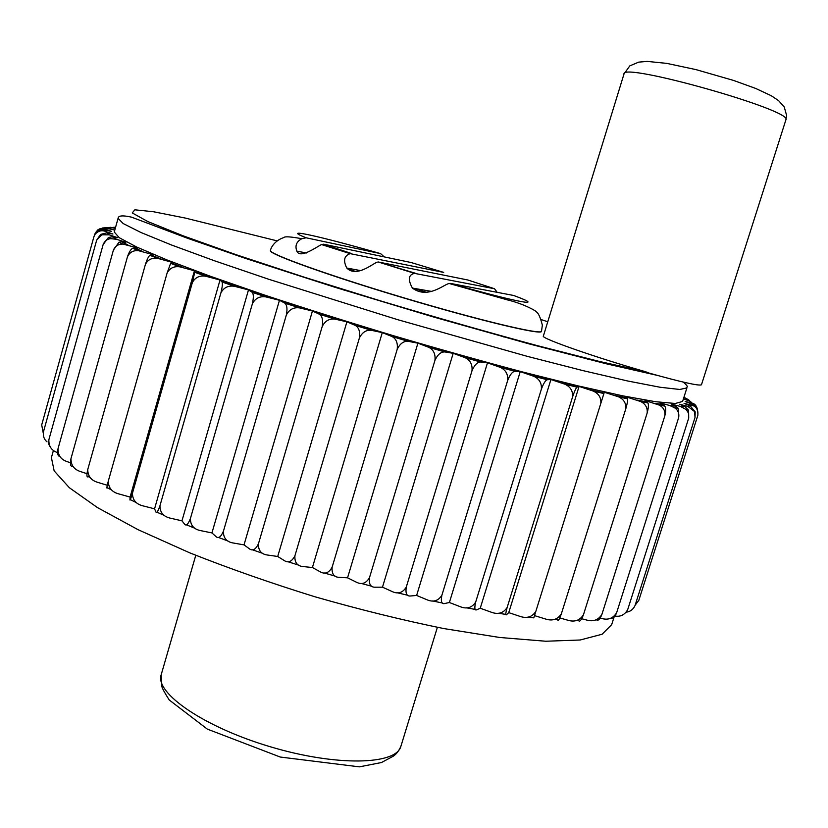 <?xml version="1.0" encoding="UTF-8"?>
<svg xmlns="http://www.w3.org/2000/svg" width="828" height="828" viewBox="0 0 828 828"><rect width="100%" height="100%" fill="white"/><g stroke="black" fill="none" stroke-linecap="round" stroke-linejoin="round"><path stroke-width="1.24" d="M450.266 283.383L513.619 295.472C547.38 307.788 519.943 303.203 450.266 283.383L449.211 283.507C444.522 283.89 427.9 299.612 412.396 288.072C407.718 279.522 408.463 274.627 414.611 273.395L494.523 288.744L497.193 292.346M414.611 273.395L378.179 261.969L415.439 273.271M377.289 262.103C373.366 263.159 356.568 278.001 346.766 268.034C343.009 260.509 344.148 255.717 350.161 253.647L443.684 272.391L411.123 262.528L323.603 244.198L351.331 253.461M323.603 244.198L321.523 244.55C317 246.599 300.026 259.257 296.838 251.122C294.82 245.719 296.476 241.579 301.816 238.712L306.132 237.791L380.621 253.637C320.229 236.311 279.067 227.079 306.132 237.791M380.621 253.637L384.223 256.897M494.523 288.744L467.861 279.999L378.179 261.969M352.003 292.17L343.434 289.904M785.886 119.863L701.461 384.761C699.412 386.169 681.899 382.267 648.945 373.045L645.322 371.648C595.011 357.303 540.311 338.041 543.365 336.075L624.001 73.982C621.072 61.748 794.321 110.662 785.886 119.863L786.6 115.371L784.24 106.978L778.599 100.643L771.334 95.769L755.767 88.472L733.608 80.451L696.069 69.635L666.819 63.383L647.154 61.396L638.678 62.131L629.787 65.888L624.001 73.982M184.406 594.566L182.274 601.946M498.88 335.195L504.138 337.068M583.254 357.499L588.18 359.311M614.086 617.026L611.675 624.633L602.101 634.238L580.159 640.003L545.745 641.234L499.677 637.477L443.787 628.566C402.511 620.151 359.559 609.553 314.93 596.771C270.59 583.026 228.849 568.381 189.705 552.825L138.069 529.682L97.466 507.595L69.355 487.723L54.151 470.884L51.408 457.615L53.427 450.391M697.352 409.229C696.514 405.637 694.63 403.557 691.722 402.998L685.18 401.497L692.011 404.126C696.338 405.606 698.283 409.353 697.849 415.345C698.232 409.529 696.1 406.134 691.452 405.171L684.042 403.36L690.19 405.844L695.199 411.868L695.023 417.457L694.588 411.588L687.789 406.362L679.55 404.25L684.901 406.558L688.265 409.912L688.71 418.109L688.637 413.296L686.184 409.549L680.585 406.496L671.58 404.105L676.021 406.186L678.173 408.276L678.66 417.622L616.643 612.71C613.175 618.247 608.352 620.213 602.184 618.599L600.165 618.123M678.66 417.622C679.364 413.286 677.956 409.974 674.437 407.686L669.748 405.523L660.061 402.853L664.791 406.093C665.971 407.997 665.971 411.288 664.801 415.956L601.873 614.469C598.292 620.058 593.241 621.911 586.731 620.058L581.774 618.764M664.801 415.956C665.443 411.092 663.611 407.479 659.295 405.109L644.96 400.473L647.951 402.988C648.748 404.675 648.479 408.038 647.144 413.058L583.398 614.904C579.724 620.524 574.497 622.283 567.718 620.193L559.831 617.947M647.144 413.058C647.724 407.811 645.561 403.971 640.665 401.539L626.341 396.933L627.634 398.837C627.893 400.286 627.272 403.65 625.761 408.918L561.322 613.91C557.565 619.572 552.224 621.248 545.29 618.94L534.505 615.618M625.761 408.918C626.289 403.381 623.898 399.355 618.588 396.86L604.305 392.244L535.809 611.457C532.021 617.15 526.629 618.754 519.632 616.249L508.734 612.627L506.715 614.511C505.359 615.908 505.494 613.579 507.14 607.514C503.352 613.248 497.98 614.78 491.045 612.12L480.24 608.249L476.897 609.708C474.661 610.836 474.258 608.301 475.676 602.091L541.357 389.243C541.864 383.147 539.297 378.8 533.636 376.233L520.243 371.627L449.387 602.505L444.719 603.509C441.624 604.347 440.682 601.594 441.883 595.249L507.657 380.497C508.206 374.287 505.732 369.909 500.236 367.353L487.485 362.84L416.629 595.446L410.688 595.974C406.776 596.491 405.306 593.521 406.289 587.062C402.719 592.889 397.906 594.349 391.872 591.42L382.484 587.176L375.363 587.207C370.675 587.414 368.719 584.226 369.495 577.644L434.938 360.408C435.631 354.105 433.593 349.747 428.8 347.336L417.902 343.175L347.553 577.82L339.356 577.354C333.963 577.24 331.562 573.835 332.142 567.159L397.181 349.406C397.978 343.102 396.239 338.807 391.975 336.51L382.277 332.618L312.415 567.522L303.286 566.58C297.293 566.145 294.499 562.543 294.913 555.785C291.86 561.705 288.279 563.268 284.139 560.484L277.711 556.478L267.796 555.07C261.306 554.336 258.191 550.558 258.46 543.737L322.216 326.48C323.262 320.281 322.299 316.192 319.339 314.205L312.446 310.986L244.022 544.876L233.517 543.044C226.644 542.029 223.281 538.086 223.425 531.224L286.353 314.961C287.533 308.865 287.005 304.921 284.791 303.11L279.46 300.285L211.937 532.932L201.028 530.707C193.897 529.434 190.357 525.356 190.419 518.483C188.101 524.445 186.134 526.298 184.52 524.041L181.963 520.843L170.837 518.276C163.582 516.786 159.949 512.604 159.949 505.732L220.921 292.822C222.349 287.037 222.722 283.414 222.039 281.975L220.02 280.03L154.557 508.816L143.41 505.98C136.144 504.304 132.501 500.04 132.459 493.188L192.365 282.565L194.746 272.277L194.435 270.777L130.089 497.059L119.097 493.995C111.946 492.174 108.354 487.858 108.313 481.047C106.771 487.009 106.481 489.244 107.454 487.764L111.79 490.124M475.676 602.091C471.919 607.866 466.661 609.356 459.902 606.562L449.387 602.505M441.883 595.249C438.198 601.056 433.127 602.515 426.668 599.627L416.629 595.446M369.495 577.644C366.069 583.512 361.598 584.982 356.102 582.053L347.553 577.82M332.142 567.159C328.892 573.048 324.835 574.56 319.981 571.682L312.415 567.522M258.46 543.737C255.635 549.678 252.561 551.324 249.228 548.674L244.022 544.876M223.425 531.224C220.859 537.175 218.323 538.924 215.839 536.451L211.937 532.932M159.949 505.732C157.889 511.694 156.492 513.67 155.757 511.652L154.557 508.816M132.459 493.188C130.669 499.149 129.83 501.261 129.965 499.501L130.089 497.059M107.257 485.249L98.19 482.507C91.246 480.582 87.778 476.245 87.758 469.497L145.407 264.432C147.053 259.361 148.554 256.318 149.92 255.303L153.066 254.672L138.555 250.698C133.411 250.191 129.717 252.209 127.471 256.763L70.96 458.681C70.929 465.346 74.23 469.683 80.854 471.681L86.919 473.668M70.328 462.738L67.192 461.641C60.961 459.612 57.898 455.307 58.001 448.735C57.122 453.527 57.763 456.135 59.937 456.549M57.515 452.595L57.235 452.492C51.46 450.463 48.666 446.22 48.862 439.74L103.138 244.581L108.385 237.522L112.246 236.777L117.628 237.657L109.244 234.831L101.751 234.79L96.679 240.12L43.47 431.792C42.88 435.994 44.06 439.347 47.01 441.852M695.023 417.457L635.045 605.527C633.141 609.511 630.253 611.716 626.382 612.12M614.966 616.053C620.431 617.005 624.664 614.883 627.676 609.687L688.71 418.109M616.643 612.71C615.194 616.363 613.496 618.205 611.571 618.205M601.873 614.469C600.248 618.64 598.603 620.565 596.957 620.244M659.668 404.105L659.347 405.13M644.639 401.518L644.391 402.294M626.051 397.844L625.854 398.454M561.322 613.91C559.262 619.686 558.072 621.642 557.73 619.789L553.849 619.561M535.809 611.457L533.781 617.864L527.415 617.181M507.14 607.514L572.552 396.964C574.456 391.375 575.936 388.115 577.002 387.183L579.062 386.417L508.734 612.627M600.807 403.546C601.314 397.771 598.779 393.611 593.21 391.064L579.062 386.417M541.357 389.243C543.447 383.571 545.393 380.404 547.194 379.731L550.92 379.524L480.24 608.249M572.552 396.964C573.048 391.002 570.461 386.738 564.768 384.161L550.92 379.524M520.243 371.627L514.892 371.296C512.346 371.7 509.934 374.763 507.657 380.497M434.938 360.408C437.546 354.653 440.827 351.828 444.791 351.931L453.185 353.308L382.484 587.176M487.485 362.84L480.571 361.981C477.301 362.126 474.434 365.076 471.981 370.83L406.289 587.062M471.981 370.83C472.591 364.548 470.294 360.17 465.098 357.675L453.185 353.308M417.902 343.175L408.173 341.312C403.578 340.981 399.914 343.682 397.181 349.406M322.216 326.48C325.125 320.86 329.358 318.407 334.936 319.111L346.911 321.823L277.711 556.478M382.277 332.618L371.327 330.31C366.193 329.772 362.209 332.349 359.373 338.031L294.913 555.785M359.373 338.031C360.294 331.769 358.928 327.557 355.274 325.404L346.911 321.823M312.446 310.986L299.612 307.912C293.712 307.074 289.293 309.424 286.353 314.961M220.921 292.822C223.808 287.513 228.331 285.339 234.51 286.302L248.493 289.914L181.963 520.843M279.46 300.285L265.954 296.91C259.857 295.989 255.334 298.246 252.405 303.679L190.419 518.483M252.405 303.679C253.72 297.718 253.637 293.93 252.188 292.305L248.493 289.914M220.02 280.03L205.727 276.231C199.61 275.279 195.16 277.401 192.365 282.565M171.8 263.169L171.634 263.739M194.435 270.777L179.976 266.864C174.046 265.985 169.761 268.055 167.101 273.064L108.313 481.047M167.101 273.064L170.63 263.345L172.048 262.29L157.527 258.315C151.928 257.58 147.891 259.619 145.407 264.432M152.787 255.666L152.59 256.369M137.324 249.166L137.065 250.087M72.833 466.247C70.515 466.93 69.894 464.404 70.96 458.681M127.471 256.763C129.085 252.043 130.824 249.207 132.697 248.245L137.645 247.996L123.061 244.105C118.549 243.918 115.32 245.926 113.384 250.128L58.001 448.735M113.384 250.128L118.932 242.273L121.385 241.766L125.835 242.314L116.686 239.323L110.931 238.671C107.267 238.93 104.67 240.907 103.138 244.581M96.679 240.12L100.581 234.407L106.74 232.854L112.939 234.034L105.394 231.395C101.74 229.977 98.346 230.877 95.199 234.096L93.895 236.767L41.7 424.919L43.242 433.013M93.895 236.767L95.085 234.148C98.118 230.505 101.337 229.118 104.763 229.987L111.656 231.426L104.99 229.014C100.747 227.317 97.29 229.139 94.609 234.479L94.288 235.638M97.859 229.832L106.129 228.155L113.612 229.832L107.857 227.648L102.641 227.959M115.268 228.414L110.662 227.317L107.857 227.648M691.722 402.998L690.521 401.456L683.431 398.848M683.442 398.796L688.772 399.924L693.305 404.737M688.772 399.924L683.949 397.233M110.02 227.369L115.402 227.917M596.429 360.729L601.604 362.643M686.909 387.897L682.603 401.435L675.348 403.474L655.476 401.704L622.77 395.846L577.892 385.838L522.571 371.969C481.347 360.998 438.095 348.847 392.814 335.526C347.625 321.875 304.787 308.358 264.277 294.965L210.405 276.283L167.37 260.085L136.796 247.086L119.211 237.688L114.264 232.006L118.073 218.323L123.165 223.539L140.895 232.471L171.624 245.047L214.794 260.882L268.81 279.295L397.543 319.639L527.364 356.371L582.643 370.54L627.448 380.942L660.051 387.245L679.788 389.47L686.909 387.897C685.946 386.293 690.086 388.208 683.39 382.122M541.522 331.262L541.481 331.417C541.771 335.361 479.226 320.488 403.857 297.997C328.488 275.558 268.013 253.751 270.425 250.615L270.466 250.46C268.055 253.596 328.53 275.393 403.909 297.842C479.267 320.332 541.822 335.205 541.522 331.262L542.34 325.094C540.27 316.948 538.128 312.466 535.923 311.659C537.424 311.701 524.517 304.021 507.874 300.015L449.211 283.507M697.725 415.739L638.823 600.341L635.138 605.227M583.398 614.904C581.163 620.534 579.476 622.335 578.348 620.286L577.261 620.296M90.366 477.818L88.441 476.607C86.681 477.818 86.464 475.448 87.758 469.497M50.311 447.089L48.552 443.839L48.862 439.74M645.322 371.648L599.679 361.515L537.248 345.618C488.52 332.421 436.925 317.704 382.443 301.464L304.466 277.245L236.011 254.662L182.729 235.669L147.85 221.562L132.242 212.941L134.85 209.815L153.459 211.74L185.265 218.054L277.007 240.844M348.236 269.297L356.03 271.522M412.686 288.123L426.658 292.325M541.315 319.629L547.763 321.761M437.381 627.324L400.928 746.204C396.405 765.01 336.489 766.614 270.238 746.742C203.916 727.098 154.67 692.943 161.191 674.727L195.781 555.298M505.846 614.386L498.156 613.237M475.251 609.418L466.412 607.804M442.38 603.022L432.609 600.942M407.718 595.27L397.264 592.755M371.813 586.276L360.936 583.367M335.257 576.174L324.255 572.955M298.68 565.141L287.844 561.684M262.714 553.352L252.333 549.761M227.979 541.005L218.313 537.393M195.056 528.326L186.341 524.786M164.43 515.502L156.865 512.149M136.568 502.72L130.296 499.657M684.901 406.558L680.585 406.496M690.19 405.844L687.789 406.362M692.011 404.126L691.452 405.171M113.778 227.265L115.578 227.307M104.99 229.014L106.129 228.155M105.394 231.395L104.763 229.987M109.244 234.831L106.74 232.854M116.686 239.323L112.246 236.777M127.822 244.881L121.385 241.766M142.675 251.474L134.25 247.81M161.212 259.05L150.82 254.869M183.319 267.537L171.034 262.88M208.791 276.852L194.725 271.76M237.336 286.861L221.666 281.416M268.562 297.407L251.515 291.694M302.013 308.347L283.828 302.448M337.131 319.473L318.128 313.491M373.314 330.6L353.815 324.638M409.943 341.519L390.288 335.702M446.344 352.055L426.886 346.466M481.886 362.012L462.966 356.754M515.947 371.213L497.897 366.38M547.981 379.534L531.09 375.187M577.489 386.852L562.005 383.053M604.057 393.062L590.198 389.874M627.386 398.123L615.297 395.556M647.237 401.994L637.032 400.069M663.466 404.675L655.217 403.381M676.021 406.186L669.748 405.523M431.698 291.435L412.396 288.072M350.161 253.647L321.523 244.56M301.816 238.712C290.711 236.684 284.718 236.29 283.859 237.532C273.55 240.948 270.466 249.104 270.466 250.46M306.412 252.985L296.838 251.122M657.215 375.363L606.489 363.834L528.626 343.765L433.82 317.083L334.885 287.254L245.875 258.533L187.387 238.216L131.476 217.143C116.396 213.779 118.652 218.375 118.073 218.323M101.751 234.79L100.581 234.407M110.931 238.671L108.385 237.522M123.061 244.105L118.932 242.273M138.555 250.698L132.697 248.255M157.527 258.315L149.92 255.314M179.976 266.864L170.63 263.356M205.727 276.231L194.746 272.288M234.51 286.302L222.039 281.986M265.954 296.91L252.198 292.315M299.612 307.912L284.801 303.12M334.936 319.111L319.349 314.216M371.327 330.31L355.295 325.414M408.163 341.312L391.996 336.52M444.791 351.931L428.821 347.346M480.571 361.981L465.108 357.686M514.892 371.296L500.257 367.363M547.194 379.731L533.656 376.243M576.992 387.183L564.799 384.171M603.912 393.559L593.231 391.075M627.634 398.837L618.62 396.881M647.951 402.988L640.686 401.549M664.791 406.093L659.305 405.12M678.173 408.276L674.447 407.686M688.265 409.912L686.184 409.549M695.199 411.868L694.588 411.588M361.049 270.684L346.777 268.044M400.928 746.204C398.941 750.779 396.415 754.101 393.362 756.15L381.449 762.536L359.383 766.852L280.247 757.04L207.3 729.095L169.254 700.002C164.834 693.129 162.329 688.534 161.739 686.215L161.191 674.727"/></g></svg>
